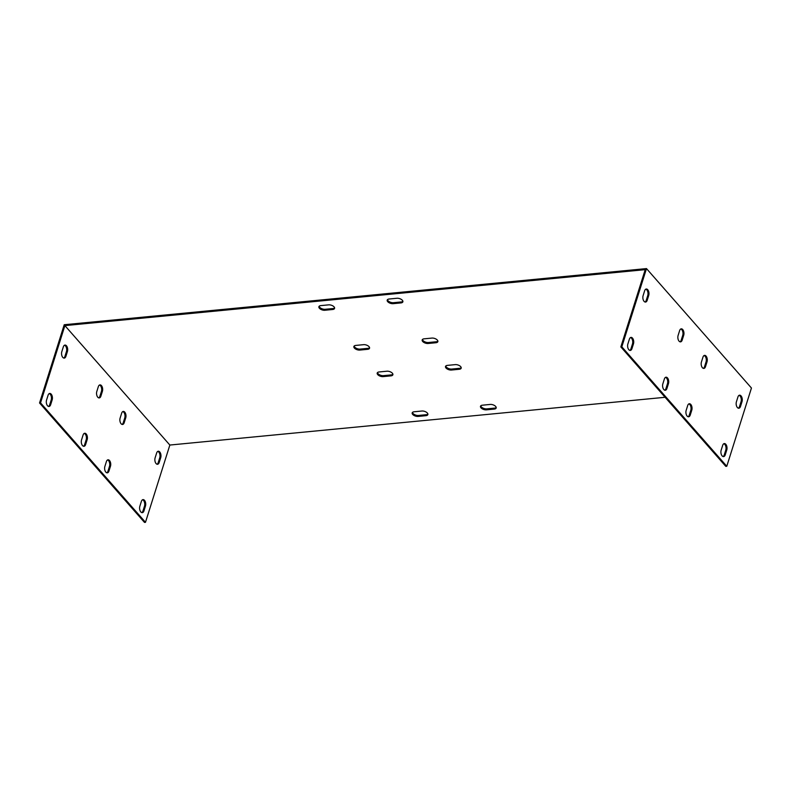 <?xml version="1.0" encoding="UTF-8"?>
<svg xmlns="http://www.w3.org/2000/svg" width="791" height="791" viewBox="0 0 791 791"><rect width="100%" height="100%" fill="white"/><g stroke="black" fill="none" stroke-linecap="round" stroke-linejoin="round"><path stroke-width="1.19" d="M621.825 346.824L726.781 466.265L725.802 466.364L620.846 346.923L621.825 346.824L646.494 268.584L66.167 324.547L64.219 324.735L39.55 402.975L144.506 522.416L145.485 522.317L40.529 402.876L64.892 325.605L645.209 269.652L620.846 346.923M664.786 390.2A4.123 2.284 84.5 0 0 665.953 388.559L667.475 383.724A4.123 2.284 84.5 0 0 665.538 377.347M723.093 456.555A4.123 2.284 84.5 0 0 724.259 454.924L725.792 450.079A4.123 2.284 84.5 0 0 723.854 443.711M688.111 416.738A4.123 2.284 84.5 0 0 689.277 415.107L690.8 410.272A4.123 2.284 84.5 0 0 688.862 403.894M629.804 350.383A4.123 2.284 84.5 0 0 630.971 348.752L632.493 343.907A4.123 2.284 84.5 0 0 630.556 337.539M645.051 302.014A4.123 2.284 84.5 0 0 646.217 300.372L647.75 295.537A4.123 2.284 84.5 0 0 645.802 289.16M703.367 368.369A4.123 2.284 84.5 0 0 704.534 366.727L706.056 361.892A4.123 2.284 84.5 0 0 704.119 355.525M680.042 341.821A4.123 2.284 84.5 0 0 681.209 340.189L682.732 335.354A4.123 2.284 84.5 0 0 680.794 328.977M738.349 408.176A4.123 2.284 84.5 0 0 739.516 406.544L741.038 401.709A4.123 2.284 84.5 0 0 739.101 395.332M665.112 397.29L169.847 445.046L64.892 325.605M396.894 298.266A4.123 2.086 17.5 0 1 401.166 299.314A4.123 2.086 17.5 0 1 402.866 301.836A4.123 2.086 17.5 0 1 400.978 302.913L393.167 303.665A4.123 2.086 17.5 0 1 388.895 302.627A4.123 2.086 17.5 0 1 387.204 300.105A4.123 2.086 17.5 0 1 389.093 299.028L396.894 298.266M431.886 338.083A4.123 2.086 17.5 0 1 436.157 339.131A4.123 2.086 17.5 0 1 437.848 341.643A4.123 2.086 17.5 0 1 435.96 342.73L428.158 343.482A4.123 2.086 17.5 0 1 423.887 342.444A4.123 2.086 17.5 0 1 422.186 339.922A4.123 2.086 17.5 0 1 424.075 338.835L431.886 338.083M455.201 364.631A4.123 2.086 17.5 0 1 459.472 365.669A4.123 2.086 17.5 0 1 461.173 368.191A4.123 2.086 17.5 0 1 459.284 369.268L451.483 370.03A4.123 2.086 17.5 0 1 447.212 368.982A4.123 2.086 17.5 0 1 445.511 366.46A4.123 2.086 17.5 0 1 447.399 365.383L455.201 364.631M490.193 404.438A4.123 2.086 17.5 0 1 494.464 405.486A4.123 2.086 17.5 0 1 496.165 408.008A4.123 2.086 17.5 0 1 494.276 409.085L486.465 409.837A4.123 2.086 17.5 0 1 482.194 408.799A4.123 2.086 17.5 0 1 480.493 406.277A4.123 2.086 17.5 0 1 482.381 405.2L490.193 404.438M421.89 411.023A4.123 2.086 17.5 0 1 426.161 412.071A4.123 2.086 17.5 0 1 427.852 414.593A4.123 2.086 17.5 0 1 425.973 415.671L418.162 416.422A4.123 2.086 17.5 0 1 413.891 415.384A4.123 2.086 17.5 0 1 412.19 412.862A4.123 2.086 17.5 0 1 414.079 411.785L421.89 411.023M386.898 371.216A4.123 2.086 17.5 0 1 391.169 372.254A4.123 2.086 17.5 0 1 392.87 374.776A4.123 2.086 17.5 0 1 390.981 375.863L383.18 376.615A4.123 2.086 17.5 0 1 378.909 375.567A4.123 2.086 17.5 0 1 377.208 373.055A4.123 2.086 17.5 0 1 379.097 371.968L386.898 371.216M363.573 344.668A4.123 2.086 17.5 0 1 367.855 345.716A4.123 2.086 17.5 0 1 369.545 348.228A4.123 2.086 17.5 0 1 367.657 349.315L359.856 350.067A4.123 2.086 17.5 0 1 355.584 349.029A4.123 2.086 17.5 0 1 353.884 346.507A4.123 2.086 17.5 0 1 355.772 345.42L363.573 344.668M324.864 310.26A4.123 2.086 17.5 0 1 320.592 309.212A4.123 2.086 17.5 0 1 318.902 306.69A4.123 2.086 17.5 0 1 320.79 305.613L328.591 304.861A4.123 2.086 17.5 0 1 332.863 305.899A4.123 2.086 17.5 0 1 334.563 308.421A4.123 2.086 17.5 0 1 332.675 309.499L324.864 310.26L325.17 309.291L332.981 308.539A4.123 2.086 -162.5 0 0 334.593 307.897M726.781 466.265L751.45 388.025L646.494 268.584M387.471 299.66A4.123 2.086 -162.5 0 0 393.473 302.706L401.284 301.944A4.123 2.086 -162.5 0 0 402.896 301.312M422.453 339.477A4.123 2.086 -162.5 0 0 428.465 342.513L436.266 341.761A4.123 2.086 -162.5 0 0 437.888 341.129M445.778 366.015A4.123 2.086 -162.5 0 0 451.79 369.061L459.591 368.309A4.123 2.086 -162.5 0 0 461.212 367.667M480.77 405.832A4.123 2.086 -162.5 0 0 486.772 408.868L494.573 408.116A4.123 2.086 -162.5 0 0 496.194 407.484M412.467 412.418A4.123 2.086 -162.5 0 0 418.469 415.463L426.27 414.702A4.123 2.086 -162.5 0 0 427.891 414.069M377.475 372.601A4.123 2.086 -162.5 0 0 383.487 375.646L391.288 374.894A4.123 2.086 -162.5 0 0 392.909 374.252M354.15 346.062A4.123 2.086 -162.5 0 0 360.162 349.098L367.963 348.347A4.123 2.086 -162.5 0 0 369.585 347.714M319.168 306.246A4.123 2.086 -162.5 0 0 325.17 309.291M664.371 378.988A4.123 2.284 -95.5 0 1 666.022 377.208A4.123 2.284 -95.5 0 1 668.276 379.294A4.123 2.284 -95.5 0 1 668.454 383.635L666.932 388.47A4.123 2.284 -95.5 0 1 665.28 390.25A4.123 2.284 -95.5 0 1 663.026 388.154A4.123 2.284 -95.5 0 1 662.848 383.823L664.371 378.988M722.687 445.343A4.123 2.284 -95.5 0 1 724.329 443.563A4.123 2.284 -95.5 0 1 726.583 445.659A4.123 2.284 -95.5 0 1 726.761 449.99L725.238 454.825A4.123 2.284 -95.5 0 1 723.597 456.605A4.123 2.284 -95.5 0 1 721.343 454.509A4.123 2.284 -95.5 0 1 721.155 450.178L722.687 445.343M687.695 405.526A4.123 2.284 -95.5 0 1 689.347 403.746A4.123 2.284 -95.5 0 1 691.601 405.842A4.123 2.284 -95.5 0 1 691.779 410.173L690.256 415.008A4.123 2.284 -95.5 0 1 688.605 416.788A4.123 2.284 -95.5 0 1 686.351 414.702A4.123 2.284 -95.5 0 1 686.173 410.371L687.695 405.526M629.389 339.171A4.123 2.284 -95.5 0 1 631.03 337.391A4.123 2.284 -95.5 0 1 633.284 339.487A4.123 2.284 -95.5 0 1 633.472 343.818L631.94 348.653A4.123 2.284 -95.5 0 1 630.298 350.433A4.123 2.284 -95.5 0 1 628.044 348.337A4.123 2.284 -95.5 0 1 627.866 344.006L629.389 339.171M644.635 290.801A4.123 2.284 -95.5 0 1 646.287 289.022A4.123 2.284 -95.5 0 1 648.541 291.108A4.123 2.284 -95.5 0 1 648.719 295.448L647.196 300.283A4.123 2.284 -95.5 0 1 645.555 302.063A4.123 2.284 -95.5 0 1 643.291 299.967A4.123 2.284 -95.5 0 1 643.113 295.636L644.635 290.801M702.952 357.156A4.123 2.284 -95.5 0 1 704.593 355.377A4.123 2.284 -95.5 0 1 706.847 357.473A4.123 2.284 -95.5 0 1 707.035 361.803L705.503 366.638A4.123 2.284 -95.5 0 1 703.861 368.418A4.123 2.284 -95.5 0 1 701.607 366.322A4.123 2.284 -95.5 0 1 701.429 361.991L702.952 357.156M679.627 330.608A4.123 2.284 -95.5 0 1 681.269 328.838A4.123 2.284 -95.5 0 1 683.523 330.925A4.123 2.284 -95.5 0 1 683.711 335.255L682.178 340.09A4.123 2.284 -95.5 0 1 680.537 341.87A4.123 2.284 -95.5 0 1 678.283 339.784A4.123 2.284 -95.5 0 1 678.105 335.453L679.627 330.608M737.934 396.973A4.123 2.284 -95.5 0 1 739.585 395.193A4.123 2.284 -95.5 0 1 741.839 397.28A4.123 2.284 -95.5 0 1 742.017 401.61L740.495 406.455A4.123 2.284 -95.5 0 1 738.843 408.225A4.123 2.284 -95.5 0 1 736.589 406.139A4.123 2.284 -95.5 0 1 736.411 401.808L737.934 396.973M83.49 446.253A4.123 2.284 84.5 0 0 84.657 444.611L86.179 439.776A4.123 2.284 84.5 0 0 84.242 433.399M141.797 512.608A4.123 2.284 84.5 0 0 142.963 510.966L144.486 506.131A4.123 2.284 84.5 0 0 142.548 499.764M106.815 472.791A4.123 2.284 84.5 0 0 107.981 471.159L109.504 466.314A4.123 2.284 84.5 0 0 107.566 459.947M48.498 406.436A4.123 2.284 84.5 0 0 49.665 404.804L51.197 399.959A4.123 2.284 84.5 0 0 49.26 393.592M63.755 358.056A4.123 2.284 84.5 0 0 64.921 356.425L66.444 351.59A4.123 2.284 84.5 0 0 64.506 345.212M122.061 424.421A4.123 2.284 84.5 0 0 123.228 422.78L124.76 417.945A4.123 2.284 84.5 0 0 122.813 411.567M98.737 397.873A4.123 2.284 84.5 0 0 99.903 396.242L101.436 391.407A4.123 2.284 84.5 0 0 99.498 385.029M157.053 464.228A4.123 2.284 84.5 0 0 158.22 462.597L159.742 457.762A4.123 2.284 84.5 0 0 157.804 451.384M169.847 445.046L145.485 522.317M156.638 453.025A4.123 2.284 -95.5 0 1 158.279 451.246A4.123 2.284 -95.5 0 1 160.533 453.332A4.123 2.284 -95.5 0 1 160.721 457.663L159.189 462.508A4.123 2.284 -95.5 0 1 157.547 464.277A4.123 2.284 -95.5 0 1 155.293 462.191A4.123 2.284 -95.5 0 1 155.115 457.86L156.638 453.025M98.331 386.661A4.123 2.284 -95.5 0 1 99.973 384.891A4.123 2.284 -95.5 0 1 102.227 386.977A4.123 2.284 -95.5 0 1 102.405 391.308L100.882 396.143A4.123 2.284 -95.5 0 1 99.241 397.922A4.123 2.284 -95.5 0 1 96.986 395.836A4.123 2.284 -95.5 0 1 96.799 391.505L98.331 386.661M121.646 413.209A4.123 2.284 -95.5 0 1 123.297 411.429A4.123 2.284 -95.5 0 1 125.551 413.515A4.123 2.284 -95.5 0 1 125.729 417.856L124.207 422.691A4.123 2.284 -95.5 0 1 122.565 424.47A4.123 2.284 -95.5 0 1 120.301 422.374A4.123 2.284 -95.5 0 1 120.123 418.043L121.646 413.209M63.339 346.853A4.123 2.284 -95.5 0 1 64.991 345.074A4.123 2.284 -95.5 0 1 67.245 347.16A4.123 2.284 -95.5 0 1 67.423 351.491L65.9 356.336A4.123 2.284 -95.5 0 1 64.249 358.105A4.123 2.284 -95.5 0 1 61.995 356.019A4.123 2.284 -95.5 0 1 61.817 351.688L63.339 346.853M48.093 395.223A4.123 2.284 -95.5 0 1 49.734 393.443A4.123 2.284 -95.5 0 1 51.988 395.54A4.123 2.284 -95.5 0 1 52.166 399.87L50.644 404.705A4.123 2.284 -95.5 0 1 49.002 406.485A4.123 2.284 -95.5 0 1 46.748 404.389A4.123 2.284 -95.5 0 1 46.56 400.058L48.093 395.223M106.399 461.578A4.123 2.284 -95.5 0 1 108.041 459.798A4.123 2.284 -95.5 0 1 110.295 461.895A4.123 2.284 -95.5 0 1 110.483 466.225L108.95 471.06A4.123 2.284 -95.5 0 1 107.309 472.84A4.123 2.284 -95.5 0 1 105.055 470.754A4.123 2.284 -95.5 0 1 104.877 466.413L106.399 461.578M141.381 501.395A4.123 2.284 -95.5 0 1 143.033 499.615A4.123 2.284 -95.5 0 1 145.287 501.702A4.123 2.284 -95.5 0 1 145.465 506.042L143.942 510.877A4.123 2.284 -95.5 0 1 142.291 512.657A4.123 2.284 -95.5 0 1 140.037 510.561A4.123 2.284 -95.5 0 1 139.859 506.23L141.381 501.395M83.075 435.04A4.123 2.284 -95.5 0 1 84.716 433.26A4.123 2.284 -95.5 0 1 86.98 435.347A4.123 2.284 -95.5 0 1 87.158 439.677L85.636 444.522A4.123 2.284 -95.5 0 1 83.984 446.292A4.123 2.284 -95.5 0 1 81.73 444.206A4.123 2.284 -95.5 0 1 81.552 439.875L83.075 435.04M40.529 402.876L39.55 402.975M85.636 444.522L84.657 444.611M666.932 388.47L665.953 388.559M87.158 439.677L86.179 439.776M668.454 383.635L667.475 383.724M143.942 510.877L142.963 510.966M725.238 454.825L724.259 454.924M145.465 506.042L144.486 506.131M726.761 449.99L725.792 450.079M108.95 471.06L107.981 471.159M690.256 415.008L689.277 415.107M110.483 466.225L109.504 466.314M691.779 410.173L690.8 410.272M50.644 404.705L49.665 404.804M631.94 348.653L630.971 348.752M52.166 399.87L51.197 399.959M633.472 343.818L632.493 343.907M64.921 356.425L65.9 356.336M646.217 300.372L647.196 300.283M66.444 351.59L67.423 351.491M647.75 295.537L648.719 295.448M123.228 422.78L124.207 422.691M704.534 366.727L705.503 366.638M124.76 417.945L125.729 417.856M706.056 361.892L707.035 361.803M99.903 396.242L100.882 396.143M681.209 340.189L682.178 340.09M101.436 391.407L102.405 391.308M682.732 335.354L683.711 335.255M158.22 462.597L159.189 462.508M739.516 406.544L740.495 406.455M159.742 457.762L160.721 457.663M741.038 401.709L742.017 401.61M401.284 301.944L400.978 302.913M393.473 302.706L393.167 303.665M436.266 341.761L435.96 342.73M428.465 342.513L428.158 343.482M459.591 368.309L459.284 369.268M451.79 369.061L451.483 370.03M494.573 408.116L494.276 409.085M486.772 408.868L486.465 409.837M426.27 414.702L425.973 415.671M418.469 415.463L418.162 416.422M391.288 374.894L390.981 375.863M383.487 375.646L383.18 376.615M367.963 348.347L367.657 349.315M360.162 349.098L359.856 350.067M332.981 308.539L332.675 309.499"/></g></svg>
